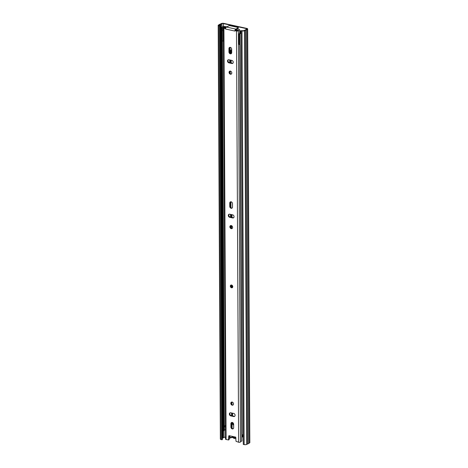<?xml version="1.0" encoding="UTF-8"?>
<svg xmlns="http://www.w3.org/2000/svg" width="468" height="468" viewBox="0 0 468 468"><rect width="100%" height="100%" fill="white"/><g stroke="black" fill="none" stroke-linecap="round" stroke-linejoin="round"><path stroke-width="0.7" d="M231.988 217.444L231.97 214.701M231.174 62.993L231.163 60.249M231.128 53.615L231.11 50.263M220.258 25.857L222.423 439.563L222.019 439.774L219.855 26.062L220.258 25.857L219.404 25.67A1.1 0.369 179.7 0 1 218.913 25.366A1.1 0.369 179.7 0 1 219.094 25.161L220.059 24.646A1.72 0.579 179.7 0 1 220.814 24.26L221.931 23.716A1.1 0.369 179.7 0 1 223.452 23.605L246.431 28.618A1.1 0.369 179.7 0 1 246.923 28.922A1.1 0.369 179.7 0 1 246.735 29.127L245.694 29.689A1.72 0.579 179.7 0 1 244.939 30.075L243.904 30.572A1.1 0.369 179.7 0 1 242.377 30.683L241.119 30.707L243.29 444.413L244.138 444.6L241.974 30.888L241.119 30.707M229.191 438.095L229.671 438.2A0.731 0.573 -117 0 0 230.279 437.644L230.467 437.545M226.57 26.986L226.565 26.898A2.814 0.942 179.7 0 0 226.53 26.752L223.616 26.442M230.66 437.615A0.731 0.573 63 0 1 230.402 437.954L229.999 438.165M219.855 26.062L219.001 25.875A1.831 0.614 179.7 0 1 218.182 25.371A1.831 0.614 179.7 0 1 218.486 25.026L219.346 24.593A2.451 0.825 179.7 0 1 220.387 24.061L221.323 23.581A1.831 0.614 179.7 0 1 223.862 23.4L246.835 28.413A1.831 0.614 179.7 0 1 247.654 28.922A1.831 0.614 179.7 0 1 247.344 29.262L246.408 29.741A2.451 0.825 179.7 0 1 245.367 30.268L244.512 30.707A1.831 0.614 179.7 0 1 241.974 30.888M222.019 439.774L221.165 439.587A1.831 0.614 179.7 0 1 220.346 439.078L218.182 25.371M222.417 438.171A1.72 0.579 179.7 0 1 222.984 437.966L224.096 437.428A1.1 0.369 179.7 0 1 225.523 437.299M247.654 28.922L249.818 442.629A1.831 0.614 179.7 0 1 249.514 442.974L248.572 443.448A2.451 0.825 179.7 0 1 247.531 443.98L246.677 444.419A1.831 0.614 179.7 0 1 244.138 444.6M247.531 443.98L245.367 30.268M248.572 443.448L246.408 29.741M222.066 28.349L222.06 27.401L223.3 26.992A4.393 1.474 -0.3 0 0 223.885 26.752L224.283 26.541M222.06 27.401L221.545 27.232L222.786 26.816A3.662 1.228 -0.3 0 0 223.271 26.617L223.616 26.395M221.551 28.507L221.545 27.232M229.226 436.369L230.718 437.404L232.362 437.13L236.03 438.071M235.749 437.153A2.34 1.837 63 0 1 233.994 437.984A2.34 1.837 63 0 1 232.251 436.357M231.549 285.03A1.462 1.147 -117 0 0 230.888 285.106A1.462 1.147 -117 0 0 230.385 286.539A1.462 1.147 -117 0 0 231.561 287.785A1.462 1.147 -117 0 0 232.216 287.709A1.462 1.147 -117 0 0 232.719 286.276A1.462 1.147 -117 0 0 231.549 285.03M232.298 428.928A1.65 1.293 -117 0 0 233.041 428.846A1.65 1.293 -117 0 0 233.661 427.676L233.643 424.3A1.65 1.293 -117 0 0 232.924 422.779A1.65 1.293 -117 0 0 231.525 422.534A1.65 1.293 -117 0 0 230.899 423.698L230.917 427.079A1.65 1.293 -117 0 0 232.298 428.928M233.263 428.688A1.65 1.293 63 0 1 232.783 428.682A1.65 1.293 63 0 1 231.408 426.834L231.391 423.452A1.65 1.293 63 0 1 231.789 422.44M232.157 402.07A1.65 1.293 -117 0 0 231.42 402.158A1.65 1.293 -117 0 0 230.853 403.773A1.65 1.293 -117 0 0 232.175 405.177A1.65 1.293 -117 0 0 232.918 405.089A1.65 1.293 -117 0 0 233.479 403.474A1.65 1.293 -117 0 0 232.157 402.07M233.14 404.937A1.65 1.293 63 0 1 232.66 404.931A1.65 1.293 63 0 1 231.391 403.691A1.65 1.293 63 0 1 231.678 402.065M231.233 225.558A1.65 1.293 -117 0 0 230.496 225.64A1.65 1.293 -117 0 0 229.928 227.261A1.65 1.293 -117 0 0 231.25 228.659A1.65 1.293 -117 0 0 231.993 228.577A1.65 1.293 -117 0 0 232.555 226.957A1.65 1.293 -117 0 0 231.233 225.558M232.216 228.419A1.65 1.293 63 0 1 231.736 228.413A1.65 1.293 63 0 1 230.467 227.179A1.65 1.293 63 0 1 230.753 225.553M231.145 208.283A1.65 1.293 -117 0 0 231.882 208.201A1.65 1.293 -117 0 0 232.508 207.031L232.491 203.656A1.65 1.293 -117 0 0 231.771 202.135A1.65 1.293 -117 0 0 230.373 201.889A1.65 1.293 -117 0 0 229.747 203.054L229.765 206.435A1.65 1.293 -117 0 0 231.145 208.283M232.11 208.044A1.65 1.293 63 0 1 231.631 208.038A1.65 1.293 63 0 1 230.25 206.189L230.233 202.808A1.65 1.293 63 0 1 230.63 201.796M230.426 71.107A1.65 1.293 -117 0 0 229.689 71.189A1.65 1.293 -117 0 0 229.121 72.809A1.65 1.293 -117 0 0 230.443 74.207A1.65 1.293 -117 0 0 231.18 74.125A1.65 1.293 -117 0 0 231.748 72.505A1.65 1.293 -117 0 0 230.426 71.107M231.408 73.967A1.65 1.293 63 0 1 230.929 73.962A1.65 1.293 63 0 1 229.653 72.727A1.65 1.293 63 0 1 229.946 71.101M230.338 53.832A1.65 1.293 -117 0 0 231.075 53.75A1.65 1.293 -117 0 0 231.701 52.58L231.683 49.204A1.65 1.293 -117 0 0 230.958 47.683A1.65 1.293 -117 0 0 229.56 47.438A1.65 1.293 -117 0 0 228.94 48.602L228.957 51.983A1.65 1.293 -117 0 0 230.338 53.832M231.303 53.592A1.65 1.293 63 0 1 230.823 53.586A1.65 1.293 63 0 1 229.443 51.737L229.425 48.356A1.65 1.293 63 0 1 229.823 47.344M230.742 415.882L233.725 416.532A1.65 1.293 -117 0 0 234.468 416.45A1.65 1.293 -117 0 0 235.035 414.835A1.65 1.293 -117 0 0 233.713 413.431L230.724 412.782A1.65 1.293 -117 0 0 229.981 412.864A1.65 1.293 -117 0 0 229.419 414.478A1.65 1.293 -117 0 0 230.742 415.882L231.227 415.637A1.65 1.293 63 0 1 229.952 414.396A1.65 1.293 63 0 1 230.244 412.77M229.7 217.304L232.69 217.953A1.65 1.293 -117 0 0 233.427 217.872A1.65 1.293 -117 0 0 233.994 216.251A1.65 1.293 -117 0 0 232.672 214.853L229.683 214.198A1.65 1.293 -117 0 0 228.946 214.285A1.65 1.293 -117 0 0 228.378 215.9A1.65 1.293 -117 0 0 229.7 217.304L230.186 217.053A1.65 1.293 63 0 1 228.91 215.818A1.65 1.293 63 0 1 229.203 214.192M228.893 62.852L231.876 63.502A1.65 1.293 -117 0 0 232.619 63.42A1.65 1.293 -117 0 0 233.187 61.799A1.65 1.293 -117 0 0 231.865 60.401L228.875 59.746A1.65 1.293 -117 0 0 228.132 59.834A1.65 1.293 -117 0 0 227.571 61.448A1.65 1.293 -117 0 0 228.893 62.852L229.379 62.601A1.65 1.293 63 0 1 228.103 61.367A1.65 1.293 63 0 1 228.396 59.74M229.215 435.696L228.758 435.93L228.542 439.973L226.085 439.487A1.234 0.415 179.7 0 1 225.529 439.148L223.376 27.922A1.234 0.415 179.7 0 1 223.803 27.606L224.137 27.548A1.936 0.649 179.7 0 0 225.687 26.904A1.936 0.649 179.7 0 0 225.681 26.846L225.681 26.84M228.758 435.93L229.057 435.661L235.62 437.094L236.042 441.324L238.639 442.231A1.234 0.415 -0.3 0 0 240.499 442.003L238.37 30.654A1.936 0.649 179.7 0 1 238.329 30.525A1.936 0.649 179.7 0 1 239.674 29.899L239.598 29.601A2.814 0.942 179.7 0 0 237.451 30.531A2.814 0.942 179.7 0 0 237.498 30.701L235.357 30.402L234.872 30.648L236.486 30.999A1.234 0.415 179.7 0 0 238.347 30.777M226.085 439.487L223.932 28.261L225.547 28.612L225.547 29.028L234.877 31.063L234.872 30.648M234.69 416.292A1.65 1.293 63 0 1 234.211 416.286L231.227 415.637M233.655 217.714A1.65 1.293 63 0 1 233.175 217.708L230.186 217.053M232.842 63.262A1.65 1.293 63 0 1 232.362 63.256L229.379 62.601M228.682 439.721L229.168 439.475L229.244 435.702M229.168 439.475L228.864 439.739M225.997 27.472A2.814 0.942 179.7 0 1 224.353 27.834L225.64 28.279M225.547 29.028A1.609 0.842 -77.7 0 1 225.582 28.595L225.547 28.612M238.37 30.748L240.499 442.003M241.47 353.931L241.827 441.125A1.936 0.649 -0.3 0 0 240.534 441.605M223.932 28.261A1.234 0.415 179.7 0 1 223.376 27.922M234.907 30.631A1.609 0.842 102.3 0 1 235.761 29.092L238.089 27.904A1.1 0.369 -0.3 0 0 238.27 27.7L238.276 28.525A1.1 0.369 179.7 0 1 238.089 28.735L235.761 29.917A0.731 0.38 102.3 0 0 235.422 30.414M225.582 28.595A1.609 0.842 -77.7 0 1 226.43 27.056L228.758 25.869A1.1 0.369 -0.3 0 1 230.279 25.758L237.779 27.396A1.1 0.369 -0.3 0 1 238.27 27.7M231.104 214.508L231.122 217.257M231.163 225.547L231.18 228.156M232.222 422.44A3.843 3.013 -117 0 0 233.649 425.295M232.146 413.092L232.163 415.841M231.683 49.526A3.843 3.013 -117 0 0 230.256 52.235L230.262 53.329M230.297 60.056L230.314 62.806M221.124 28.981L223.224 430.279A2.486 0.831 179.7 0 0 223.774 430.794L221.668 29.496A2.486 0.831 179.7 0 1 221.124 28.981A2.486 0.831 179.7 0 1 221.943 28.361A1.708 0.573 -0.3 0 0 223.312 27.787L223.312 27.776A1.767 0.591 179.7 0 1 225.196 27.337M240.353 32.152L240.347 30.859L241.125 31.028M240.347 30.859L241.119 30.736M241.137 33.503A2.486 0.831 179.7 0 1 239.979 33.491L240.183 33.257A1.755 0.591 179.7 0 0 241.137 33.251M243.237 434.801A2.486 0.831 179.7 0 1 242.085 434.79L239.979 33.491M223.774 430.794L224.342 430.642L222.241 29.344A1.755 0.591 179.7 0 1 221.855 28.975A1.755 0.591 179.7 0 1 222.312 28.577A2.439 0.819 -0.3 0 0 223.382 28.349M224.342 429.905A1.755 0.591 179.7 0 1 224.418 429.876A2.439 0.819 -0.3 0 0 225.482 429.647M221.668 29.496L222.241 29.344M224.418 429.876L222.382 40.874A0.872 0.292 -0.3 0 0 223.294 41.038A2.498 0.837 179.7 0 0 223.447 41.026M222.323 29.899L222.312 28.577M225.459 425.511A2.439 0.819 -0.3 0 1 225.126 425.611L225.131 426.974L225.465 426.857M231.514 214.596L231.525 217.345M231.572 225.675L231.584 228.372M232.555 413.18L232.567 415.929M232.695 422.616A3.843 3.013 -117 0 0 233.649 424.64M230.671 53.545L230.66 52.03A3.843 3.013 63 0 1 231.683 49.59M230.718 62.893L230.706 60.15M225.465 426.442A1.462 1.147 63 0 1 225.126 426.213M241.652 354.106L241.658 354.112A0.731 0.38 -77.7 0 1 241.652 354.106A0.731 0.38 -77.7 0 1 241.406 353.597L241.389 350.842A0.731 0.38 -77.7 0 1 241.64 350.076M223.394 30.648A2.498 0.837 179.7 0 1 223.242 30.66A0.872 0.292 179.7 0 1 222.323 30.49L222.376 40.868A2.188 0.731 179.7 0 1 222.3 40.81M239.985 34.357A0.872 0.292 179.7 0 1 239.195 34.141A2.498 0.837 179.7 0 1 239.113 33.93L239.171 44.308A2.498 0.837 179.7 0 0 239.253 44.518A0.872 0.292 -0.3 0 0 240.037 44.735M235.854 30.508L236.902 29.975A5.885 4.61 -117 0 0 236.516 29.537M222.247 29.964A2.188 0.731 179.7 0 1 222.499 29.788A2.188 0.731 179.7 0 1 223.388 29.525M239.791 32.386L241.131 32.678M239.113 33.93A2.498 0.837 179.7 0 1 239.534 33.462A2.498 0.837 179.7 0 1 241.131 33.099M241.131 32.321L239.786 32.058M237.434 30.73A5.885 4.61 -117 0 0 237.352 30.601A0.731 0.573 63 0 1 236.902 29.975M237.352 30.601L237.036 30.765M246.431 29.285L246.431 28.618M223.47 26.518L223.452 23.605M219.1 25.57L219.094 25.161M219.978 25.799L219.972 24.716M220.065 25.816L220.059 24.646M222.984 437.966L220.814 24.26M223.142 437.913L220.972 24.207M224.096 437.428L224.061 430.718M221.949 27.097L221.931 23.716M246.677 444.419L244.512 30.707M249.514 442.974L247.344 29.262M221.165 439.587L219.001 25.875M224.248 26.565L224.254 27.401M223.885 27.477L223.885 26.752M223.3 26.992L223.3 27.852M242.974 434.813L241.909 437.352A2.855 2.235 -117 0 0 242.904 434.819M235.281 437.908L235.673 438.118A2.855 2.235 -117 0 1 235.498 438.224L232.754 437.481A2.855 2.235 -117 0 0 234.216 438.37A2.855 2.235 -117 0 0 235.498 438.224L235.743 438.095M232.736 437.358L232.21 437.504A2.855 2.235 -117 0 0 232.38 437.399L232.403 437.387M231.988 437.194L232.421 437.381M230.923 437.65A2.855 2.235 -117 0 0 232.21 437.504L230.847 437.662L229.226 436.597M238.639 442.231L236.486 30.999M239.85 44.723L241.453 350.444L239.856 44.723M241.827 441.125L239.751 44.712M239.692 33.392L239.674 29.899M235.761 29.092L226.43 27.056M238.089 28.735L238.089 27.904M232.362 63.256L231.876 63.502M229.425 48.356L228.94 48.602M229.443 51.737L228.957 51.983M233.175 217.708L232.69 217.953M230.233 202.808L229.747 203.054M230.25 206.189L229.765 206.435M234.211 416.286L233.725 416.532M231.391 423.452L230.899 423.698M231.408 426.834L230.917 427.079M231.502 285.609L232.169 286.913A0.731 0.573 63 0 1 231.502 285.609A0.731 0.573 63 0 1 231.707 285.562M232.186 285.889L232.04 286.504L232.344 286.2M232.356 287.627A1.462 1.147 63 0 1 231.841 287.639M232.099 428.325L232.069 422.423M232.034 415.812L232.017 413.063M231.976 404.568L231.958 402.047M231.052 228.056L231.034 225.529M230.993 217.228L230.976 214.484M230.94 207.681L230.911 201.778M230.238 73.605L230.227 71.078M230.186 62.776L230.168 60.033M230.133 53.229L230.104 47.327M231.642 427.74L231.613 422.639M231.578 415.713L231.566 412.963M231.52 403.989L231.508 402.269M230.595 227.471L230.584 225.751M230.537 217.129L230.525 214.385M230.484 207.096L230.461 201.995M229.782 73.02L229.776 71.3M229.729 62.677L229.718 59.933M229.677 52.644L229.648 47.543M231.707 427.857L231.678 422.557L231.707 427.857M231.642 415.724L231.625 412.975L231.642 415.724M231.578 404.1L231.572 402.182L231.578 404.1M230.654 227.583L230.648 225.664L230.654 227.583M230.601 217.146L230.589 214.397L230.601 217.146M230.548 207.213L230.519 201.913L230.548 207.213M229.846 73.131L229.835 71.212L229.846 73.131M229.794 62.694L229.776 59.945L229.794 62.694M229.741 52.761L229.712 47.461L229.741 52.761M230.256 52.235L230.66 52.03M239.85 33.333L239.844 32.397M239.253 44.518L239.195 34.141M223.242 30.66L223.294 41.038M224.388 27.378L224.383 26.565M240.534 441.927L238.382 30.701M228.542 439.973L229.027 439.721M241.927 441.078L241.47 353.943M231.174 284.959C230.227 285.995 230.426 286.896 231.765 287.656L232.502 287.568"/></g></svg>
